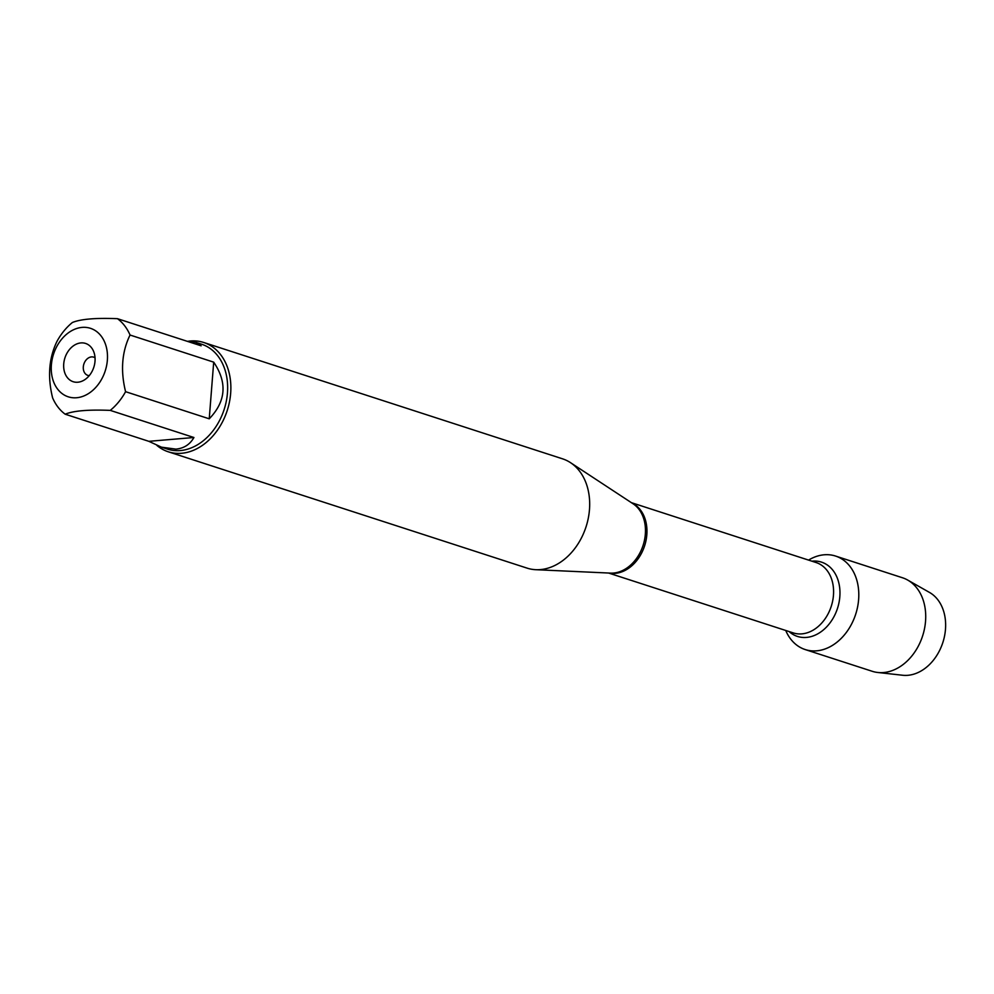 <?xml version="1.0" encoding="UTF-8"?>
<svg xmlns="http://www.w3.org/2000/svg" width="994" height="994" viewBox="0 0 994 994"><rect width="100%" height="100%" fill="white"/><g stroke="black" fill="none" stroke-linecap="round" stroke-linejoin="round"><path stroke-width="1.49" d="M168.259 451.785L527.068 568.121A57.453 43.363 -72 0 0 535.803 569.699A57.453 43.363 -72 0 0 540.376 569.599A57.453 43.363 -72 0 0 586.895 524.012A57.453 43.363 -72 0 0 570.506 462.657A57.453 43.363 -72 0 0 562.517 458.818L203.708 342.483A57.453 43.363 108 0 1 229.452 401.986A57.453 43.363 108 0 1 181.567 453.276A57.453 43.363 108 0 1 168.259 451.785A57.453 43.363 108 0 1 156.953 445.474M824.175 554.789A49.153 37.101 108 0 1 851.833 623.573A49.153 37.101 108 0 1 785.745 630.482A49.153 37.101 108 0 0 805.227 649.579A49.153 37.101 108 0 0 816.608 650.846A49.153 37.101 108 0 0 857.586 606.974A49.153 37.101 108 0 0 835.556 556.056A49.153 37.101 108 0 0 808.569 560.094A49.153 37.101 108 0 1 824.175 554.789M188.574 341.19A57.453 43.363 108 0 1 190.401 340.992A57.453 43.363 108 0 1 203.708 342.483M80.924 342.918A20.104 15.171 108 0 1 93.598 351.379A20.104 15.171 108 0 1 84.328 379.981A20.104 15.171 108 0 1 63.753 367.954A20.104 15.171 108 0 1 80.924 342.918M76.6 397.749A36.008 27.173 -72 0 0 107.054 350.683A36.008 27.173 -72 0 0 67.008 333.885A36.008 27.173 -72 0 0 51.688 374.452A36.008 27.173 -72 0 0 76.6 397.749M209.237 418.809C225.998 401.414 227.477 382.528 213.698 362.151L209.237 418.809L125.579 391.686C120.386 370.638 121.877 351.752 130.04 335.028A55.155 41.624 -72 0 0 117.478 318.689C95.759 317.794 80.738 319.062 72.388 322.503A55.155 41.624 -72 0 0 57.068 341.203C48.905 357.927 47.414 376.813 52.607 397.861A55.155 41.624 -72 0 0 65.169 414.2C73.519 410.758 88.553 409.491 110.259 410.385A55.155 41.624 -72 0 0 125.579 391.686M213.698 362.151L130.04 335.028M117.478 318.689L201.136 345.813L195.532 342.247L186.909 341.203M148.839 441.324L161.5 447.176L175.888 449.126C183.952 448.369 189.966 444.492 193.929 437.509L148.839 441.324L65.169 414.2M193.929 437.509L110.259 410.385M195.532 342.247L201.558 344.197A55.155 41.624 108 0 1 226.284 401.327A55.155 41.624 108 0 1 180.312 450.555A55.155 41.624 108 0 1 167.539 449.139L161.5 447.176M95.039 357.79A9.58 7.231 -72 0 0 93.709 357.157A9.58 7.231 -72 0 0 91.498 356.908A9.58 7.231 -72 0 0 83.508 365.457A9.58 7.231 -72 0 0 87.807 375.372A9.58 7.231 -72 0 0 89.249 375.633M835.556 556.056L902.477 577.762A49.153 37.101 108 0 1 907.708 580.074A49.153 37.101 108 0 1 923.662 632.346A49.153 37.101 108 0 1 883.542 672.553A49.153 37.101 108 0 1 877.752 672.478A49.153 37.101 108 0 1 872.16 671.273L805.227 649.579M877.752 672.478L902.651 675.249A44.047 33.249 -72 0 0 907.833 675.311A44.047 33.249 -72 0 0 943.791 639.291A44.047 33.249 -72 0 0 929.502 592.436L907.708 580.074M535.803 569.699L610.564 573.116A37.225 28.093 -72 0 0 613.522 573.053A37.225 28.093 -72 0 0 643.665 543.507A37.225 28.093 -72 0 0 633.054 503.759L570.506 462.657M631.824 502.952A36.989 27.919 108 0 1 644.609 545.83A36.989 27.919 108 0 1 609.098 573.041M608.527 573.016L793.274 632.917A36.989 27.919 -72 0 0 831.245 606.34A36.989 27.919 -72 0 0 816.099 562.542L631.339 502.641M811.899 561.175A39.052 29.472 108 0 1 812.471 561.125A39.052 29.472 108 0 1 837.383 608.713A39.052 29.472 108 0 1 789.087 631.563"/></g></svg>
